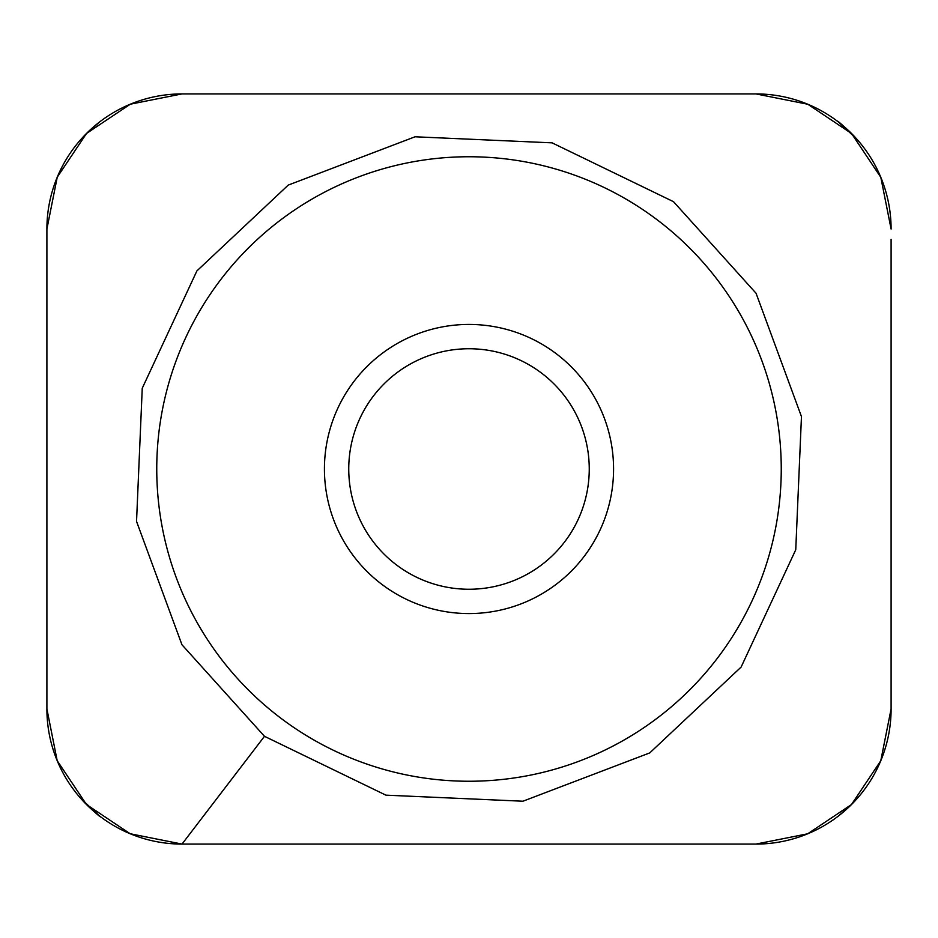 <?xml version="1.0" encoding="UTF-8"?>
<svg xmlns="http://www.w3.org/2000/svg" width="938" height="938" viewBox="0 0 938 938"><rect width="100%" height="100%" fill="white"/><g stroke="black" fill="none" stroke-linecap="round" stroke-linejoin="round"><path stroke-width="1.41" d="M589.252 469A120.252 120.252 0 0 1 469 589.252A120.252 120.252 0 0 1 348.748 469A120.252 120.252 0 0 1 469 348.748A120.252 120.252 0 0 1 589.252 469A120.252 120.252 0 0 1 469 589.252A120.252 120.252 0 0 1 348.748 469A120.252 120.252 0 0 1 469 348.748A120.252 120.252 0 0 1 589.252 469M781.248 469A312.248 312.248 0 0 1 469 781.248A312.248 312.248 0 0 1 156.752 469A312.248 312.248 0 0 1 469 156.752A312.248 312.248 0 0 1 781.248 469A312.248 312.248 0 0 1 469 781.248A312.248 312.248 0 0 1 156.752 469A312.248 312.248 0 0 1 469 156.752A312.248 312.248 0 0 1 781.248 469M324.431 469A144.569 144.569 0 0 1 469 324.431A144.569 144.569 0 0 1 613.569 469A144.569 144.569 0 0 1 469 613.569A144.569 144.569 0 0 1 324.431 469A144.569 144.569 0 0 1 469 324.431A144.569 144.569 0 0 1 613.569 469A144.569 144.569 0 0 1 469 613.569A144.569 144.569 0 0 1 324.431 469M46.9 229.036L46.9 239.307L46.9 229.036A135.119 135.119 0 0 1 182.019 93.917L755.981 93.917A135.119 135.119 0 0 1 891.1 229.036L880.817 177.329L851.563 133.524L807.806 104.247L755.981 93.917L182.019 93.917L130.312 104.2L86.507 133.466L57.23 177.223L46.9 229.036L46.9 708.964L57.183 760.671L86.437 804.476L130.194 833.753L182.019 844.083L755.981 844.083L807.688 833.8L851.493 804.534L880.77 760.777L891.1 708.964L891.1 239.307M673.519 201.693L756.063 293.277L801.462 416.589L795.752 549.75L741.114 667.07L649.753 752.909L522.935 801.216L385.905 795.154L264.481 736.307L181.937 644.723L136.538 521.411L142.248 388.25L196.886 270.93L288.247 185.091L415.065 136.784L552.095 142.846L673.519 201.693M46.9 658.159L46.9 671.678L46.9 658.159M46.9 698.693L46.9 708.964A135.119 135.119 0 0 0 80.961 798.66L99.44 815.908L81.078 798.789M46.9 266.322L46.9 279.841M100.941 817.057C99.252 816.517 92.592 810.385 80.961 798.66L99.44 815.908M87.375 132.598L99.651 121.928M99.1 122.35L94.89 125.762M891.1 698.693L891.1 708.964A135.119 135.119 0 0 1 755.981 844.083L182.019 844.083A135.119 135.119 0 0 1 80.961 798.66M891.1 279.841L891.1 266.322L891.1 279.841M850.625 805.402L838.349 816.072M838.9 815.65L843.379 812.015M856.933 139.234L838.56 122.092M837.059 120.943C838.748 121.483 845.408 127.615 857.039 139.34M182.019 844.083L264.481 736.307"/></g></svg>
